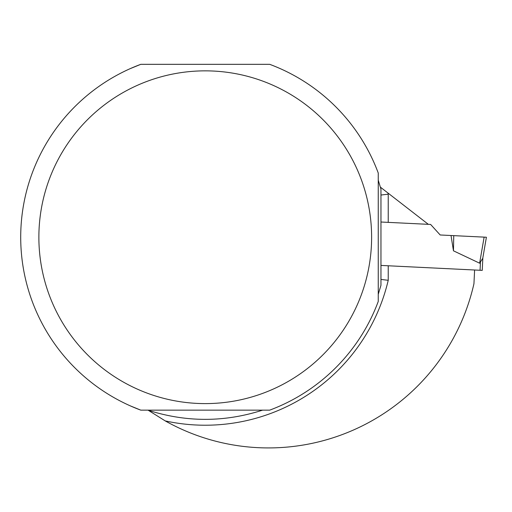 <?xml version="1.0" encoding="UTF-8"?>
<svg xmlns="http://www.w3.org/2000/svg" width="512" height="512" viewBox="0 0 512 512"><rect width="100%" height="100%" fill="white"/><g stroke="black" fill="none" stroke-linecap="round" stroke-linejoin="round"><path stroke-width="0.77" d="M262.598 410.144C224.48 422.394 186.355 422.426 148.224 410.253L165.242 420.915A210.688 210.688 0 0 0 473.946 283.718L474.611 270.003L482.234 270.374L482.848 257.798M378.246 180.16L380.966 189.19L380.966 285.28L378.246 294.31M380.966 195.034L388.23 194.182A187.987 187.987 0 0 0 387.955 193.011L428.333 224.333L380.966 222.016M387.955 193.011L380.397 187.149M380.966 279.443L388.23 280.294L388.23 265.779L380.966 265.421L474.611 270.003M141.51 64.326L140.787 64.326A184.531 184.531 0 0 0 140.787 410.144L269.702 410.144A184.531 184.531 0 0 0 378.246 301.453A184.531 184.531 0 0 1 269.702 410.144M269.702 64.326A184.531 184.531 0 0 1 378.246 173.024A184.531 184.531 0 0 0 269.702 64.326L140.787 64.326L130.432 68.55M130.432 405.926L140.787 410.144M361.216 179.341A166.368 166.368 0 0 0 38.874 237.235A166.368 166.368 0 0 0 234.656 400.986A166.368 166.368 0 0 0 361.216 179.341M378.246 301.453L378.246 173.024M480.058 270.266L480.435 262.515L479.622 263.2L482.752 258.374L486.4 237.235L484.128 237.126L479.622 263.2L453.466 250.816L451.021 235.507L440.179 234.976L430.63 224.448L428.333 224.333M484.128 237.126L453.747 235.642L453.466 250.816M453.747 235.642L451.021 235.507M388.23 194.182L388.23 222.374M165.242 420.915A187.987 187.987 0 0 0 388.23 280.294"/></g></svg>
